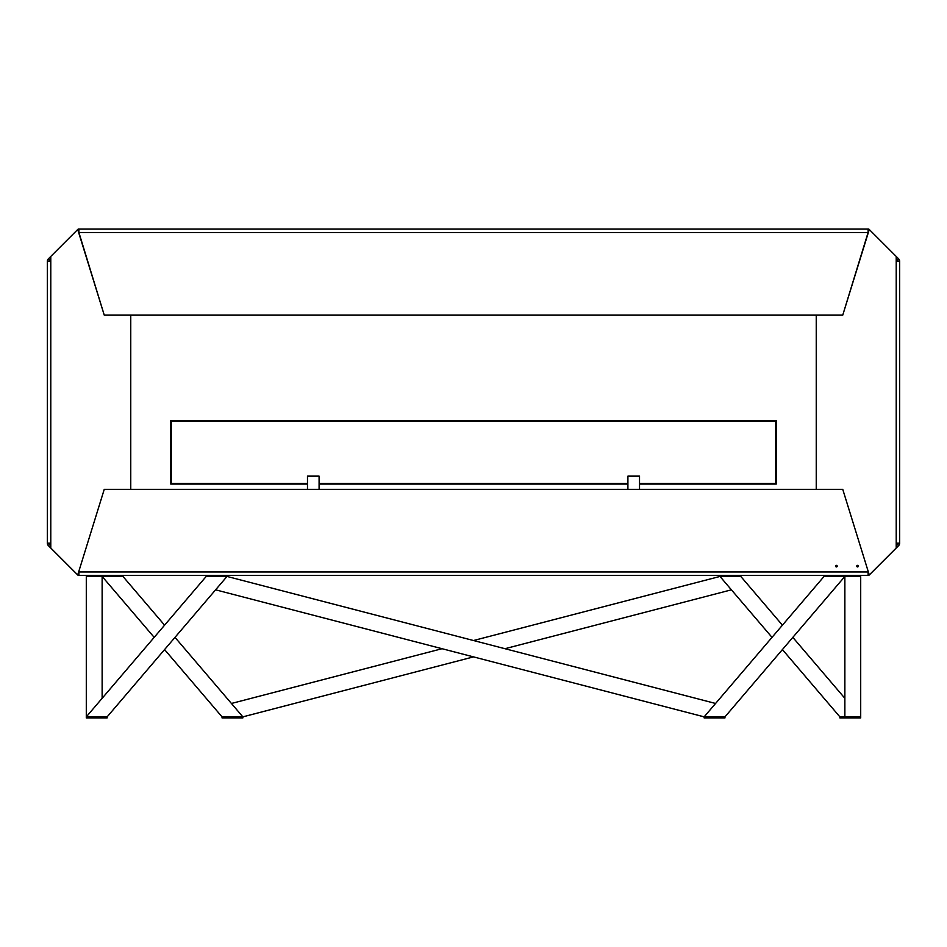 <?xml version="1.0" encoding="UTF-8"?>
<svg xmlns="http://www.w3.org/2000/svg" width="947" height="947" viewBox="0 0 947 947"><rect width="100%" height="100%" fill="white"/><g stroke="black" fill="none" stroke-linecap="round" stroke-linejoin="round"><path stroke-width="1.42" d="M836.414 566.933A0.793 0.793 0 0 0 837.101 565.75A0.793 0.793 0 0 0 835.728 565.75A0.793 0.793 0 0 0 836.414 566.933M857.532 566.933A0.793 0.793 0 0 0 858.219 565.75A0.793 0.793 0 0 0 856.846 565.75A0.793 0.793 0 0 0 857.532 566.933M868.091 573.799L868.884 573.799L868.884 575.385L78.909 575.385L78.909 571.1L104.253 489.339L842.747 489.339L869.287 574.959L898.644 545.602A3.433 3.433 0 0 0 899.65 543.176L899.65 261.289A3.433 3.433 0 0 0 898.644 258.862L869.287 229.505L842.747 315.138L104.253 315.138L77.713 229.505L50.783 256.436L50.783 261.289L47.35 261.289A3.433 3.433 0 0 1 48.356 258.862L50.783 256.436M868.091 575.385L868.091 571.1L842.747 489.339L816.243 489.339L816.243 315.138L842.747 315.138L868.091 232.524L78.909 232.524L104.253 315.138L130.757 315.138L130.757 489.339L104.253 489.339L77.713 574.959L50.783 548.029L50.783 543.176L47.35 543.176L47.35 261.289M78.909 575.385L78.116 575.385L78.116 573.799L78.909 573.799M898.064 543.176A1.847 1.847 0 0 1 897.531 544.489L896.217 545.792M896.217 261.289L896.217 543.176L899.65 543.176L899.65 261.289L896.217 261.289L896.217 256.436M896.217 543.176L896.217 548.029M897.531 544.489L898.644 545.602M898.064 261.289A1.847 1.847 0 0 0 897.531 259.987L896.217 258.685M897.531 259.987L898.644 258.862M48.936 543.176A1.847 1.847 0 0 0 49.469 544.489L50.783 545.792M49.469 544.489L48.356 545.602L50.783 548.029M47.35 543.176A3.433 3.433 0 0 0 48.356 545.602M48.936 261.289A1.847 1.847 0 0 1 49.469 259.987L48.356 258.862M49.469 259.987L50.783 258.685M868.091 230.677L868.884 230.677L868.884 229.091L868.091 229.091L868.091 232.524M78.909 230.677L78.116 230.677L78.116 229.091L868.091 229.091M78.909 229.091L78.909 232.524M824.044 575.385L824.044 576.439L860.705 576.439L844.866 576.439L724.964 716.855L704.142 716.855L824.044 576.439L844.866 576.439L844.866 716.855L860.705 716.855L860.705 717.909L839.871 717.909L839.871 716.855L844.866 716.855L839.871 716.855L782.423 649.571M860.705 575.385L860.705 716.855L844.866 716.855L844.866 717.909M206.197 575.385L206.197 576.439L227.02 576.439L715.577 703.467L704.142 716.855L215.596 589.827L227.02 576.439L206.197 576.439L86.295 716.855L86.295 717.909L107.129 717.909L107.129 716.855L86.295 716.855L86.295 575.385M227.02 575.385L227.02 576.439L107.129 716.855L86.295 716.855M154.172 637.367L102.134 576.439L86.295 576.439L122.956 576.439L102.134 576.439L102.134 698.306M122.956 575.385L122.956 576.439L164.577 625.174M174.994 637.367L242.858 716.855L222.036 716.855L242.858 716.855L473.5 656.887M164.577 649.571L222.036 716.855L222.036 717.909L242.858 717.909L242.858 716.855L231.423 703.467L442.036 648.707M740.803 575.385L740.803 576.439L719.98 576.439L740.803 576.439L782.423 625.174M792.828 637.367L844.866 698.306M504.964 648.707L731.404 589.827L719.98 576.439L772.006 637.367M719.98 575.385L719.98 576.439L473.5 640.527M102.134 576.439L102.134 575.385M724.964 717.909L724.964 716.855L704.142 716.855L704.142 717.909L724.964 717.909M307.479 489.339L307.479 476.14L319.092 476.14L319.092 489.339M627.908 489.339L627.908 476.14L639.521 476.14L639.521 489.339M307.479 484.059L170.756 484.059L170.756 420.717L776.244 420.717L776.244 484.059L639.521 484.059M627.908 484.059L319.092 484.059M639.521 483.526L775.711 483.526L775.711 421.237L171.289 421.237L171.289 483.526L307.479 483.526M319.092 483.526L627.908 483.526M78.909 571.952L868.091 571.952M50.783 261.289L50.783 543.176"/></g></svg>
